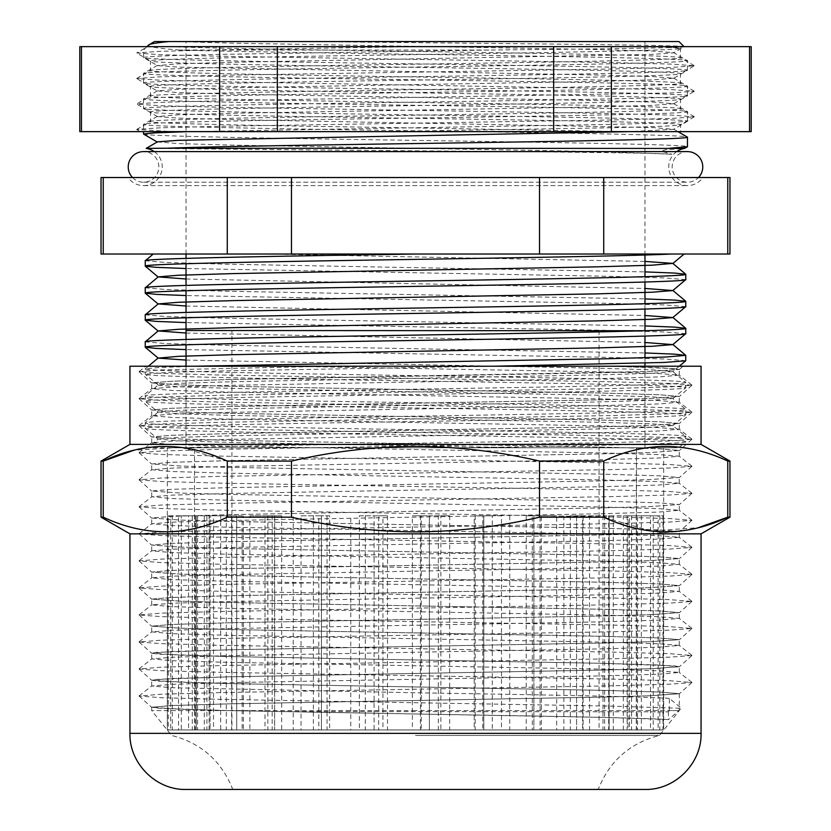 <?xml version="1.0" encoding="UTF-8"?>
<svg xmlns="http://www.w3.org/2000/svg" width="831" height="831" viewBox="0 0 831 831"><rect width="100%" height="100%" fill="white"/><g stroke="black" fill="none" stroke-linecap="round" stroke-linejoin="round"><path stroke-width="0.62" stroke-dasharray="4.16 3.12" d="M599.078 330.509L599.078 447.795L231.922 447.795L599.078 447.795L231.922 447.795L599.078 447.795L599.078 729.961L231.922 729.961L231.922 330.509L599.078 330.509L231.922 330.509M186.03 339.453L186.03 344.792L186.03 339.453M186.03 366.211L186.03 447.795L644.97 447.795L186.03 447.795L186.03 366.211M644.97 330.748L644.97 336.098L644.97 330.748M644.97 357.777L644.97 363.126L644.97 357.777M644.97 366.211L644.97 447.795L644.97 366.211M636.286 515.791L636.286 729.961L662.961 729.961L662.961 515.791L636.286 515.791L636.473 447.795L194.527 447.795L636.473 447.795L194.527 447.795L636.473 447.795L636.473 729.961L631.581 729.961L663.668 729.961L663.668 447.795L167.332 447.795L663.668 447.795M613.299 515.791L609.133 515.791L609.133 729.961L628.07 729.961L628.07 515.791L604.656 515.791L609.133 515.791L609.133 729.961L637.533 729.961L637.533 515.791L613.299 515.791L613.299 729.961L658.121 729.961L658.121 515.791L659.835 515.791L629.524 515.791L629.524 729.961L653.239 729.961L653.239 515.791L627.114 515.791L629.524 515.791L629.524 729.961L636.286 729.961M627.114 515.791L627.114 729.961L650.538 729.961L650.538 515.791M582.593 515.791L576.579 515.791L576.579 729.961L589.532 729.961L589.532 515.791L570.305 515.791L576.579 515.791L576.579 729.961L602.994 729.961L602.994 515.791L582.593 515.791L582.593 729.961L627.114 729.961M604.656 515.791L604.656 729.961L623.354 729.961L623.354 515.791M541.386 515.791L533.897 515.791L533.897 729.961L540.077 729.961L540.077 515.791L526.22 515.791L533.897 515.791L533.897 729.961L556.666 729.961L556.666 515.791L541.386 515.791L541.386 729.961L604.656 729.961M570.305 515.791L570.305 729.961L583.102 729.961L583.102 515.791M492.264 515.791L483.787 515.791L483.787 729.961L482.78 729.961L482.78 515.791L474.2 515.791L483.787 515.791L483.787 729.961L501.477 729.961L501.477 515.791L492.264 515.791L492.264 729.961L570.305 729.961M526.22 515.791L526.22 729.961L532.318 729.961L532.318 515.791M438.321 515.791L429.378 515.791L429.378 729.961L421.265 729.961L421.265 515.791L412.384 515.791L429.378 515.791L429.378 729.961L440.877 729.961L440.877 515.791L449.685 515.791L438.321 515.791L438.321 729.961L526.22 729.961M475.187 515.791L475.187 729.961L474.2 729.961L474.2 515.791M382.946 515.791L374.095 515.791L374.095 729.961L359.376 729.961L359.376 515.791L374.095 515.791L374.095 729.961L378.687 729.961L378.687 515.791L387.485 515.791L382.946 515.791L382.946 729.961L475.187 729.961M420.403 515.791L420.403 729.961L412.384 729.961L412.384 515.791M329.616 515.791L321.42 515.791L321.42 729.961L301.03 729.961L301.03 515.791L321.42 515.791L321.42 729.961L318.813 729.961L318.813 515.791L329.616 515.791L329.616 729.961L420.403 729.961M365.308 515.791L365.308 729.961L350.775 729.961L350.775 515.791M281.678 515.791L274.645 515.791L274.645 729.961L249.861 729.961L249.861 515.791L274.645 515.791L274.645 729.961L265.006 729.961L265.006 515.791L281.678 515.791L281.678 729.961L365.308 729.961M313.37 515.791L313.37 729.961L293.229 729.961L293.229 515.791M242.153 515.791L236.731 515.791L236.731 729.961L209.111 729.961L209.111 515.791L236.731 515.791L236.731 729.961L220.662 729.961L220.662 515.791L242.153 515.791L242.153 729.961L313.37 729.961M267.842 515.791L267.842 729.961L243.358 729.961L243.358 515.791M213.525 515.791L210.046 515.791L210.046 729.961L181.324 729.961L181.324 515.791L210.046 515.791L210.046 729.961L188.564 729.961L188.564 515.791L213.525 515.791L213.525 729.961L267.842 729.961M231.6 515.791L231.6 729.961L204.312 729.961L204.312 515.791M197.581 515.791L196.272 515.791L196.272 729.961L168.246 729.961L168.246 515.791L196.272 515.791L196.272 729.961L170.719 729.961L170.719 515.791L197.581 515.791L197.581 729.961L231.6 729.961M206.909 515.791L206.909 729.961L178.54 729.961L178.54 515.791M195.327 515.791L195.327 729.961L663.47 729.961L663.47 515.791L636.473 515.791L636.473 729.961L206.909 729.961M194.527 729.961L194.527 447.795L194.527 729.961M170.719 729.961L167.332 729.961L167.332 447.795M172.329 515.791L172.329 729.961L188.564 729.961M192.293 515.791L192.293 729.961L220.662 729.961M226.281 515.791L226.281 729.961L265.006 729.961M272.163 515.791L272.163 729.961L318.813 729.961M327.04 515.791L327.04 729.961L378.687 729.961M387.485 515.791L387.485 729.961L440.877 729.961M449.685 515.791L449.685 729.961L501.477 729.961M509.746 515.791L509.746 729.961L556.666 729.961M563.875 515.791L563.875 729.961L602.994 729.961M608.687 515.791L608.687 729.961L637.533 729.961M641.355 515.791L641.355 729.961L658.121 729.961M659.835 515.791L659.835 729.961M653.239 729.961L662.961 729.961M628.07 729.961L650.538 729.961M589.532 729.961L623.354 729.961M540.077 729.961L583.102 729.961M482.78 729.961L532.318 729.961M421.265 729.961L474.2 729.961M359.376 729.961L412.384 729.961M301.03 729.961L350.775 729.961M249.861 729.961L293.229 729.961M209.111 729.961L243.358 729.961M181.324 729.961L204.312 729.961M168.246 729.961L178.54 729.961M167.644 515.791L167.332 729.961M631.581 515.791L631.581 729.961M613.299 729.961L641.355 729.961M582.593 729.961L608.687 729.961M541.386 729.961L563.875 729.961M492.264 729.961L509.746 729.961M438.321 729.961L449.685 729.961M382.946 729.961L387.485 729.961M329.616 729.961L327.04 729.961M281.678 729.961L272.163 729.961M242.153 729.961L226.281 729.961M213.525 729.961L192.293 729.961M197.581 729.961L172.329 729.961M195.327 729.961L167.644 729.961M653.239 515.791L658.121 515.791M628.07 515.791L637.533 515.791M589.532 515.791L602.994 515.791M540.077 515.791L556.666 515.791M482.78 515.791L501.477 515.791M421.265 515.791L440.877 515.791M359.376 515.791L378.687 515.791M301.03 515.791L318.813 515.791M249.861 515.791L265.006 515.791M209.111 515.791L220.662 515.791M181.324 515.791L188.564 515.791M168.246 515.791L170.719 515.791M186.03 330.509L644.97 330.509M415.5 710.578L151.699 710.578L227.528 710.578L415.448 714.006C529.866 715.875 638.717 717.683 668.54 719.584L681.493 708.303L669.36 698.362L669.298 710.578L679.301 710.578L415.5 710.578M669.298 710.578L668.332 711.824L271.83 711.513M415.5 735.445L659.43 735.445L415.5 735.445M644.97 789.45L186.03 789.45M701.063 444.398L129.937 444.398M701.063 366.211L145.913 366.211M729.961 461.08L727.769 461.08C686.655 441.604 645.313 441.604 603.732 461.08L539.537 461.08C498.673 451.493 457.32 446.59 415.5 446.361C373.867 446.569 332.514 451.472 291.463 461.08L227.268 461.08L227.268 517.173L291.463 517.173C332.514 526.781 373.867 531.684 415.5 531.892C457.32 531.663 498.673 526.75 539.537 517.173L603.732 517.173L650.725 530.988L698.32 527.706M701.063 533.855L129.937 533.855M729.961 517.173L727.769 517.173L727.769 461.08M669.36 698.362C639.569 696.461 530.323 694.654 415.5 692.784L171.892 687.725L151.699 686.032L172.775 684.297L228.754 682.656L601.831 675.894L659.108 674.211L679.249 672.435L658.225 670.783L602.246 669.142L229.169 662.38L171.892 660.697L151.751 658.921L172.775 657.269L228.754 655.628L601.831 648.876L659.108 647.183L679.249 645.407L658.225 643.755L602.246 642.114L229.169 635.362L171.892 633.669L151.751 631.892L172.775 630.241L228.754 628.6L601.831 621.848L659.108 620.155L679.249 618.378L658.225 616.727L602.246 615.085L229.169 608.334L171.892 606.64L151.751 604.864L172.775 603.213L228.754 601.571L601.831 594.819L659.108 593.126L679.249 591.35L658.225 589.698L602.246 588.057L229.169 581.305L171.892 579.612L151.751 577.836L172.775 576.184L228.754 574.553L601.831 567.791L659.108 566.098L679.249 564.332L658.225 562.68L602.246 561.039L229.169 554.277L171.892 552.594L151.751 550.818L172.775 549.166L228.754 547.525L601.831 540.763L659.108 539.08L679.249 537.304L658.225 535.652L602.246 534.011L229.169 527.249L171.892 525.566L151.751 523.79L172.775 522.138L228.754 520.497L601.831 513.735L659.108 512.052L679.249 510.276L658.225 508.624L602.246 506.983L229.169 500.231L171.892 498.538L151.751 496.761L172.775 495.11L228.754 493.469L601.831 486.717L659.108 485.024L679.249 483.247L658.225 481.596L602.246 479.954L229.169 473.203L171.892 471.509L151.751 469.733L172.775 468.082L228.754 466.44L601.831 459.688L659.108 457.995L679.249 456.219L658.225 454.567L602.246 452.926L229.169 446.174L171.892 444.481L151.751 442.705L172.775 441.053L228.754 439.412L601.831 432.66L659.108 430.967L679.249 429.191L658.225 427.539L602.246 425.908L229.169 419.146L171.892 417.453L151.751 415.687L172.775 414.035L228.754 412.394L601.831 405.632L659.108 403.949L679.249 402.173L658.225 400.521L602.246 398.88L229.169 392.118L171.892 390.435L151.751 388.659L172.775 387.007L228.754 385.366L601.831 378.604L659.108 376.921L679.249 375.145L658.225 373.493L602.246 371.852L283.838 366.211L147.316 366.211L640.981 366.211L610.255 366.211L661.507 367.811L679.301 369.4L650.309 371.447L602.07 372.776L229.003 379.538L171.799 381.221L151.699 382.914L180.691 384.961L228.93 386.29L601.997 393.042L659.201 394.735L679.301 396.429L650.309 398.475L602.07 399.804L229.003 406.556L171.799 408.25L151.699 409.943L180.691 411.979L228.93 413.319L601.997 420.07L659.201 421.764L679.301 423.446L650.309 425.493L602.07 426.833L229.003 433.585L171.799 435.278L151.699 436.961L180.691 439.007L228.93 440.347L601.997 447.099L659.201 448.792L679.301 450.475L650.309 452.521L602.07 453.861L229.003 460.613L171.799 462.306L151.699 463.989L180.691 466.035L228.93 467.365L601.997 474.127L659.201 475.81L679.301 477.503L650.309 479.549L602.07 480.879L229.003 487.641L171.799 489.324L151.699 491.017L180.691 493.063L228.93 494.393L601.997 501.155L659.201 502.838L679.301 504.531L650.309 506.578L602.07 507.907L229.003 514.669L171.799 516.352L151.699 518.045L180.691 520.092L228.93 521.421L601.997 528.184L659.201 529.866L679.301 531.56L650.309 533.606L602.07 534.935L229.003 541.687L171.799 543.381L151.699 545.074L180.691 547.12L228.93 548.45L601.997 555.201L659.201 556.895L679.301 558.588L650.309 560.624L602.07 561.964L229.003 568.716L171.799 570.409L151.699 572.092L180.691 574.138L228.93 575.478L601.997 582.23L659.201 583.923L679.301 585.606L650.309 587.652L602.07 588.992L229.003 595.744L171.799 597.437L151.699 599.12L180.691 601.166L228.93 602.506L601.997 609.258L659.201 610.951L679.301 612.634L650.309 614.68L602.07 616.01L229.003 622.772L171.799 624.455L151.699 626.148L180.691 628.194L228.93 629.524L601.997 636.286L659.201 637.969L679.301 639.662L650.309 641.709L602.07 643.038L229.003 649.8L156.675 652.356L151.699 653.176L158.908 654.174L228.93 656.552L601.997 663.315L659.201 664.997L679.301 666.691L650.309 668.737L602.07 670.066L229.003 676.829L156.675 679.384L151.699 680.205L158.908 681.191L228.93 683.581L601.997 690.332L659.201 692.026L679.301 693.719L650.309 695.765L602.07 697.095L229.003 703.847L171.799 705.54L151.699 707.233L158.918 708.22L227.528 710.578M610.255 366.211L129.937 366.211M101.039 461.08L103.231 461.08L103.231 517.173L101.039 517.173M291.463 461.08L291.463 517.173M539.537 461.08L539.537 517.173M603.732 461.08L603.732 517.173M103.231 517.173C144.345 536.639 185.687 536.639 227.268 517.173M227.268 461.08L180.929 447.338L134.009 450.215M679.374 369.463L683.009 366.211L610.473 366.211L675.011 368.632L679.374 369.463L650.413 371.436L228.93 379.528L171.705 381.221L151.595 382.904L180.587 384.95L228.847 386.29L602.07 393.042L659.295 394.735L679.405 396.418L650.413 398.465L602.153 399.804L228.93 406.556L171.705 408.25L151.595 409.932L180.587 411.979L228.847 413.308L602.07 420.07L659.295 421.764L679.405 423.446L650.413 425.493L602.153 426.822L228.93 433.585L171.705 435.267L151.595 436.961L180.587 439.007L228.847 440.337L602.07 447.099L659.295 448.782L679.405 450.475L650.413 452.521L602.153 453.851L228.93 460.613L171.705 462.296L151.595 463.989L180.587 466.035L228.847 467.365L602.07 474.127L659.295 475.81L679.405 477.503L650.413 479.549L602.153 480.879L228.93 487.631L171.705 489.324L151.595 491.017L180.587 493.063L228.847 494.393L602.07 501.145L659.295 502.838L679.405 504.531L650.413 506.567L602.153 507.907L228.93 514.659L171.705 516.352L151.595 518.045L180.587 520.081L228.847 521.421L602.07 528.173L659.295 529.866L679.405 531.549L650.413 533.595L602.153 534.935L228.93 541.687L171.705 543.381L151.595 545.063L180.587 547.11L228.847 548.45L602.07 555.201L659.295 556.895L679.405 558.577L650.413 560.624L602.153 561.953L228.93 568.716L171.705 570.409L151.595 572.092L180.587 574.138L228.847 575.468L602.07 582.23L659.295 583.913L679.405 585.606L650.413 587.652L602.153 588.982L228.93 595.744L171.705 597.427L151.595 599.12L180.587 601.166L228.847 602.496L602.07 609.258L659.295 610.941L679.405 612.634L650.413 614.68L602.153 616.01L228.93 622.772L171.705 624.455L151.595 626.148L180.587 628.194L228.847 629.524L602.07 636.276L659.295 637.969L679.405 639.662L650.413 641.709L602.153 643.038L228.93 649.79L171.705 651.483L151.595 653.176L180.587 655.212L228.847 656.552L602.07 663.304L674.429 665.87L679.374 666.753L650.413 668.726L602.153 670.066L228.93 676.818L171.705 678.512L151.595 680.194L180.587 682.241L228.847 683.581L602.07 690.332L659.295 692.026L679.405 693.708L650.413 695.755L602.153 697.095L228.93 703.847L171.705 705.54L151.626 707.295L180.587 709.269L228.847 710.598L602.07 717.361L669.36 719.553M151.699 707.233L151.699 710.578L171.57 735.445C201.154 743.039 221.555 761.04 232.773 789.45L415.5 789.45M668.332 711.824L668.54 719.584M332.047 366.211L161.1 369.92L139.037 371.654L161.017 373.379L220.101 375.03L611.086 381.793L669.9 383.434L691.932 385.231L669.983 386.893L610.899 388.544L219.914 395.307L161.1 396.948L139.068 398.745L161.017 400.407L220.101 402.059L611.086 408.821L669.9 410.462L691.932 412.259L669.983 413.921L610.899 415.573L219.914 422.335L161.1 423.976L139.068 425.773L161.017 427.435L220.101 429.087L611.086 435.839L669.9 437.49L691.932 439.287L669.983 440.949L610.899 442.601L219.914 449.353L161.1 451.004L139.068 452.802L161.017 454.464L220.101 456.115L611.086 462.867L669.9 464.519L691.932 466.316L669.983 467.978L610.899 469.629L219.914 476.381L161.1 478.022L139.068 479.83L161.017 481.492L220.101 483.143L611.086 489.895L669.9 491.536L691.932 493.344L669.983 494.996L610.899 496.658L219.914 503.409L161.1 505.051L139.068 506.858L161.017 508.51L220.101 510.161L611.086 516.924L669.9 518.565L691.932 520.362L669.983 522.024L610.899 523.675L219.914 530.438L161.1 532.079L139.068 533.876L161.017 535.538L220.101 537.19L611.086 543.952L669.9 545.593L691.932 547.39L669.983 549.052L610.899 550.704L219.914 557.466L161.1 559.107L139.068 560.904L161.017 562.566L220.101 564.218L611.086 570.98L669.9 572.621L691.932 574.418L669.983 576.08L610.899 577.732L219.914 584.484L161.1 586.135L139.068 587.933L161.017 589.595L220.101 591.246L611.086 597.998L669.9 599.65L691.932 601.447L669.983 603.109L610.899 604.76L219.914 611.512L161.1 613.164L139.068 614.961L161.017 616.623L220.101 618.274L611.086 625.026L669.9 626.667L691.932 628.475L669.983 630.137L610.899 631.789L219.914 638.54L161.1 640.182L139.068 641.989L161.017 643.641L220.101 645.303L611.086 652.055L669.9 653.696L691.932 655.503L669.983 657.155L610.899 658.806L219.914 665.569L161.1 667.21L139.068 669.007L161.017 670.669L220.101 672.321L611.086 679.083L669.9 680.724L691.932 682.521L669.983 684.183L610.899 685.835L219.914 692.597L161.1 694.238L139.068 696.035L161.017 697.697L220.101 699.349L611.086 706.111L681.493 708.303M231.922 729.961L599.078 729.961M676.714 151.606A18.698 18.698 0 0 0 687.466 185.604A18.698 18.698 0 0 0 702.849 177.533L128.151 177.533L702.849 177.533M154.286 151.606A18.698 18.698 0 0 1 143.534 185.604A18.698 18.698 0 0 1 128.151 177.533M146.163 148.396L396.48 150.66C530.188 151.668 661.05 152.873 671.999 154.254L661.59 151.315C663.917 149.975 666.524 149.351 669.391 149.466L684.557 148.437M186.03 317.764L186.03 312.425M186.03 290.736L186.03 285.397M186.03 263.718L186.03 258.368M186.03 254.026L186.03 41.55L644.97 41.55L186.03 41.55M644.97 309.07L644.97 303.731M644.97 282.041L644.97 276.702M644.97 255.024L644.97 41.55M186.03 447.795L644.97 447.795L186.03 447.795M463.74 447.795C590.426 445.738 687.569 443.806 685.762 441.791L685.762 436.452C689.543 438.695 559.824 440.97 415.5 443.203C319.229 444.71 223.155 446.32 178.468 447.795L676.496 447.795L147.773 447.795L158.202 439.048L178.758 440.856L233.646 442.508L526.148 447.795L678.657 447.795L685.762 441.791C689.533 439.557 560.052 437.283 415.843 435.039C271.394 432.795 141.436 430.52 145.238 428.277C141.467 426.043 270.948 423.768 415.157 421.525C559.606 419.291 689.564 417.006 685.762 414.773L685.762 409.423C689.543 411.667 559.824 413.942 415.5 416.175C271.176 418.419 141.457 420.694 145.238 422.937C141.457 425.181 271.176 427.456 415.5 429.689C559.824 431.933 689.543 434.208 685.762 436.452L672.798 425.534L652.242 427.342L597.354 428.993L233.407 435.745L178.696 437.386L158.202 439.048M672.798 425.69L685.762 414.773C689.533 412.529 560.052 410.254 415.843 408.021C271.394 405.777 141.436 403.492 145.238 401.259C141.467 399.015 270.948 396.74 415.157 394.507C559.606 392.263 689.564 389.988 685.762 387.745L685.762 382.395C689.543 384.639 559.824 386.914 415.5 389.157C271.176 391.391 141.457 393.665 145.238 395.909C141.457 398.153 271.176 400.428 415.5 402.671C559.824 404.905 689.543 407.18 685.762 409.423L672.798 398.506L652.242 400.313L597.354 401.965L233.407 408.717L178.696 410.369L158.202 412.02L178.758 413.828L233.646 415.479L597.593 422.231L652.304 423.872L672.798 425.534M158.202 412.02L145.238 422.937L145.28 428.36L158.202 439.204M672.798 398.662L685.762 387.745C689.533 385.501 560.052 383.226 415.843 380.993C271.394 378.749 141.436 376.474 145.238 374.23L165.743 372.537L224.152 370.855L494.445 366.211M186.03 360.072L597.593 368.185L652.304 369.826L672.85 371.561L652.242 373.285L597.354 374.937L233.407 381.689L178.696 383.34L158.202 384.992L145.28 395.836L145.28 401.331L158.202 412.176M195.295 366.211L158.669 367.531L145.238 368.881C141.457 371.125 271.176 373.399 415.5 375.643C559.824 377.876 689.543 380.151 685.762 382.395L672.798 371.478M158.202 384.992L145.28 374.303L145.238 368.881M685.762 360.716L665.257 359.023L606.848 357.34L186.03 349.612M145.238 341.853L165.805 343.546L224.391 345.239L644.97 352.957M685.762 333.688L665.257 332.005L606.848 330.312L186.03 322.584M145.238 314.835L165.805 316.518L224.391 318.211L644.97 325.939M685.762 306.66L665.257 304.977L606.848 303.294L186.03 295.556M145.238 287.806L165.805 289.489L224.391 291.182L644.97 298.911M685.762 279.632L665.257 277.949L606.848 276.266L186.03 268.527M145.238 260.778L165.805 262.471L224.391 264.154L644.97 271.882M146.931 46.65L143.534 50.047L143.618 57.619L157.391 65.576L178.343 67.124L598.154 75.029L652.709 76.566L673.692 78.218L652.657 79.869L597.988 81.407L232.846 87.785L178.291 89.322L157.391 90.87L178.343 92.615L233.012 94.152L598.154 100.53L652.709 102.068L673.692 103.719L652.657 105.371L597.988 106.908L232.846 113.276L178.291 114.813L157.391 116.569L178.343 118.116L233.012 119.654L652.709 127.559L673.609 129.314L629.483 131.641M684.069 46.65L684.121 46.702C686.936 47.834 603.129 48.915 488.929 50.047L179.569 50.047C225.18 51.408 320.496 52.914 415.5 54.295C560.738 56.415 691.267 58.554 687.466 60.673C691.267 62.782 560.738 64.932 415.5 67.051C270.262 69.16 139.733 71.31 143.534 73.419L143.534 83.017L157.391 91.067M678.969 41.55L305.278 41.55C471.156 43.295 690.436 44.999 684.121 46.702L673.609 52.82L652.657 54.368L232.846 62.283L178.291 63.821L157.391 65.576M729.961 177.533L727.769 177.533L727.769 254.026L729.961 254.026M488.919 50.047L223.03 54.337C171.228 55.397 144.729 56.456 143.534 57.526C139.722 59.635 270.418 61.785 415.739 63.894C560.883 66.013 691.257 68.152 687.466 70.271L673.609 78.322M157.391 65.369L143.534 73.419C139.733 75.538 270.262 77.678 415.5 79.797C560.738 81.905 691.267 84.056 687.466 86.164C691.267 88.283 560.738 90.434 415.5 92.542C270.262 94.661 139.733 96.801 143.534 98.92L143.534 108.518L157.391 116.569M305.278 41.55L176.546 41.55L233.012 43.16L598.154 49.538L652.709 51.075L673.609 52.623L687.466 60.673L687.466 70.271C691.278 72.38 560.582 74.53 415.261 76.649C270.117 78.758 139.743 80.908 143.534 83.017C139.722 85.136 270.418 87.276 415.739 89.395C560.883 91.503 691.257 93.654 687.466 95.762L673.609 103.813M157.391 90.87L143.534 98.92C139.733 101.029 270.262 103.179 415.5 105.288C560.738 107.407 691.267 109.547 687.466 111.666C691.267 113.785 560.738 115.924 415.5 118.044C270.262 120.152 139.733 122.302 143.534 124.411L143.534 131.641M673.609 78.114L687.466 86.164L687.466 95.762C691.278 97.881 560.582 100.032 415.261 102.14C270.117 104.259 139.743 106.399 143.534 108.518C139.722 110.627 270.418 112.777 415.739 114.896C560.883 117.005 691.257 119.145 687.466 121.264L665.361 122.915L607.638 124.453L188.149 131.641M157.391 116.361L143.534 124.411C139.733 126.53 270.262 128.67 415.5 130.789C560.738 132.898 691.267 135.048 687.466 137.167M673.609 103.615L687.466 111.666L687.466 121.264M143.534 134.009C139.722 136.128 270.418 138.268 415.739 140.387C560.883 142.506 691.257 144.646 687.466 146.755M157.391 141.862L178.343 143.607L233.012 145.145L598.154 151.522L671.999 154.254M176.546 41.55L169.129 41.55M179.569 50.047C157.475 48.333 147.139 46.65 148.562 45.019M671.188 254.026L684.121 254.026M153.247 254.026L266.554 254.026L644.97 261.422M101.039 254.026L727.769 254.026M727.769 177.533L539.537 177.533L539.537 254.026M101.039 177.533L539.537 177.533M603.732 177.533L603.732 254.026M291.463 177.533L291.463 254.026M103.231 177.533L103.231 254.026M227.268 177.533L227.268 254.026M186.03 278.987L644.97 288.45M186.03 306.016L644.97 315.479M186.03 333.044L644.97 342.497M158.202 385.148L178.758 386.799L233.646 388.451L597.593 395.203L652.304 396.854L672.798 398.506M132.524 177.533A15.301 15.301 0 0 0 158.835 166.906A15.301 15.301 0 0 0 143.534 151.606L687.466 151.606A15.301 15.301 0 0 0 672.165 166.906A15.301 15.301 0 0 0 698.476 177.533M415.5 46.65L218.324 49.839L159.23 51.377L136.731 52.935L147.606 46.65L660.832 46.65L170.168 46.65C208.581 48.25 310.638 49.85 415.625 51.449C557.134 53.568 684.287 55.708 680.579 57.817C684.297 59.936 556.978 62.086 415.375 64.195C273.866 66.314 146.713 68.454 150.421 70.573C146.703 72.681 274.022 74.832 415.625 76.951C557.134 79.059 684.287 81.209 680.579 83.318C684.297 85.437 556.978 87.577 415.375 89.696C273.866 91.805 146.713 93.955 150.421 96.064C146.703 98.183 274.022 100.333 415.625 102.442C557.134 104.561 684.287 106.7 680.579 108.819C684.297 110.928 556.978 113.078 415.375 115.187C273.866 117.306 146.713 119.446 150.421 121.565C146.703 123.674 274.022 125.824 415.625 127.943L625.712 131.641L680.579 131.641L680.579 124.712L694.269 116.859L671.77 118.407L612.676 119.955L218.324 126.322L159.23 127.87L136.731 129.418L173.596 131.641L625.712 131.641M136.731 129.418L150.504 121.461L150.504 112.06L136.731 104.114L159.23 105.662L218.324 107.199L612.676 113.577L671.77 115.114L694.269 116.859M136.731 52.935L159.23 54.669L218.324 56.207L612.676 62.585L671.77 64.122L694.352 65.774L671.77 67.415L612.676 68.963L218.324 75.33L159.23 76.878L136.648 78.519L159.23 80.171L218.324 81.708L671.77 89.623L694.352 91.265L671.77 92.916L218.324 100.831L159.23 102.369L136.731 103.927L150.504 95.97L150.421 86.466C146.713 88.585 273.866 90.724 415.375 92.843C556.978 94.952 684.297 97.102 680.579 99.221C684.287 101.33 557.134 103.48 415.625 105.589C274.022 107.708 146.703 109.848 150.421 111.967C146.713 114.076 273.866 116.226 415.375 118.334C556.978 120.453 684.297 122.604 680.579 124.712C679.415 125.772 653.571 126.842 603.026 127.901L378.739 131.641L680.579 131.641M136.731 78.426L150.504 70.469L150.421 60.975C146.713 63.083 273.866 65.234 415.375 67.342C556.978 69.461 684.297 71.611 680.579 73.72C684.287 75.839 557.134 77.979 415.625 80.098C274.022 82.207 146.703 84.357 150.421 86.466L136.731 78.613M694.269 116.672L680.496 108.716L680.496 99.315L694.269 91.358M694.269 65.68L680.496 57.723L680.496 48.323L683.394 46.65L660.832 46.65L680.579 48.229C684.287 50.338 557.134 52.488 415.625 54.597C274.022 56.716 146.703 58.856 150.421 60.975L136.731 53.122M694.269 91.171L680.496 83.225L680.496 73.824L694.269 65.867M81.459 131.641L277.346 131.641L277.346 46.65L81.459 46.65L81.459 131.641L79.797 131.641M81.459 46.65L79.797 46.65M219.613 131.641L219.613 46.65M751.203 46.65L611.387 46.65L611.387 131.641L553.654 131.641L553.654 46.65L277.346 46.65M611.387 46.65L553.654 46.65M378.739 131.641L140.252 131.641L136.731 129.605M277.346 131.641L553.654 131.641M611.387 131.641L749.541 131.641L749.541 46.65M751.203 131.641L749.541 131.641M701.063 733.358L129.937 733.358M679.301 693.719L679.301 710.578L659.43 735.445C629.846 743.039 609.445 761.04 598.227 789.45M151.699 686.032L151.699 680.205M151.699 659.004L151.699 653.176M151.699 631.976L151.699 626.148M151.699 604.947L151.699 599.12M151.699 577.919L151.699 572.102M151.699 550.891L151.699 545.074M151.699 523.873L151.699 518.045M151.699 496.845L151.699 491.017M151.699 469.816L151.699 463.989M151.699 442.788L151.699 436.961M151.699 415.76L151.699 409.943M151.699 388.742L151.699 382.914M679.301 672.518L679.301 666.691M679.301 645.49L679.301 639.662M679.301 618.461L679.301 612.634M679.301 591.433L679.301 585.606M679.301 564.405L679.301 558.588M679.301 537.387L679.301 531.56M679.301 510.359L679.301 504.531M679.301 483.33L679.301 477.503M679.301 456.302L679.301 450.475M679.301 429.274L679.301 423.457M679.301 402.246L679.301 396.429M679.301 375.228L679.301 369.4M139.078 371.571L145.924 366.211M691.922 385.085L679.249 375.145M139.078 398.6L151.751 388.659M691.922 412.114L679.249 402.173M139.078 425.628L151.751 415.687M691.922 439.142L679.249 429.191M139.078 452.656L151.751 442.705M691.922 466.17L679.249 456.219M139.078 479.684L151.751 469.733M691.922 493.199L679.249 483.247M139.078 506.713L151.751 496.761M691.922 520.216L679.249 510.276M139.078 533.731L151.751 523.79M691.922 547.245L679.249 537.304M139.078 560.759L151.751 550.818M691.922 574.273L679.249 564.332M139.078 587.787L151.751 577.836M691.922 601.301L679.249 591.35M139.078 614.815L151.751 604.864M691.922 628.329L679.249 618.378M139.078 641.844L151.751 631.892M691.922 655.358L679.249 645.407M139.078 668.862L151.751 658.921M691.922 682.376L679.249 672.435M139.078 695.89L151.751 685.949M139.068 371.717L151.626 382.977M691.932 385.231L679.374 396.491M139.068 398.745L151.626 410.005M691.932 412.259L679.374 423.519M139.068 425.773L151.626 437.033M691.932 439.287L679.374 450.547M139.068 452.802L151.626 464.062M691.932 466.316L679.374 477.576M139.068 479.83L151.626 491.09M691.932 493.344L679.374 504.604M139.068 506.858L151.626 518.108M691.932 520.362L679.374 531.622M139.068 533.876L151.626 545.136M691.932 547.39L679.374 558.65M139.068 560.904L151.626 572.164M691.932 574.418L679.374 585.678M139.068 587.933L151.626 599.193M691.932 601.447L679.374 612.707M139.068 614.961L151.626 626.221M691.932 628.475L679.374 639.735M139.068 641.989L151.626 653.249M691.932 655.503L679.374 666.753M139.068 669.007L151.626 680.267M691.932 682.521L679.374 693.781M139.068 696.035L151.626 707.295M143.534 185.604L687.466 185.604L143.534 185.604M687.382 121.357L673.609 129.314M673.609 129.106L677.982 131.641M679.27 366.211L672.798 371.634M148.385 366.211L145.28 368.808M143.534 182.207L687.466 182.207L143.534 182.207"/><path stroke-width="1.25" d="M644.97 309.07L644.97 330.748L186.03 330.509L186.03 339.453L186.03 317.764M186.03 344.792L186.03 366.211L186.03 344.792M644.97 336.098L644.97 357.777L644.97 336.098M644.97 363.126L644.97 366.211L644.97 363.126M415.5 444.398L701.063 444.398L701.063 366.211L129.937 366.211L129.937 444.398L415.5 444.398M129.937 533.855L701.063 533.855L701.063 733.358L129.937 733.358L129.937 533.855L101.039 517.173L101.039 461.08L103.231 461.08C144.345 441.604 185.687 441.604 227.268 461.08L291.463 461.08C332.514 451.472 373.867 446.569 415.5 446.361C457.32 446.59 498.673 451.493 539.537 461.08L603.732 461.08C644.846 441.604 686.188 441.604 727.769 461.08L729.961 461.08L701.063 444.398M698.32 527.706L727.769 517.173L729.961 517.173L729.961 461.08M727.769 461.08L727.769 517.173C686.655 536.639 645.313 536.639 603.732 517.173L539.537 517.173C498.673 526.75 457.32 531.663 415.5 531.892C373.867 531.684 332.514 526.781 291.463 517.173L227.268 517.173C186.154 536.639 144.812 536.639 103.231 517.173L101.039 517.173M129.937 733.358C129.169 763.336 156.062 790.229 186.03 789.45L644.97 789.45C674.938 790.229 701.831 763.336 701.063 733.358M603.732 461.08L603.732 517.173M539.537 461.08L539.537 517.173M291.463 461.08L291.463 517.173M227.268 461.08L227.268 517.173M134.009 450.215L103.231 461.08L103.231 517.173M415.5 789.45L232.773 789.45M677.982 131.641L687.466 137.167C691.267 139.276 560.738 141.426 415.5 143.534C310.669 145.093 208.124 146.661 166.979 148.209L146.163 148.396A18.698 18.698 0 0 1 154.286 151.606M629.483 131.641L178.291 140.314L157.391 141.862L146.163 148.396M166.979 148.209L684.557 148.437L687.466 146.755L670.16 148.209M684.557 148.437A18.698 18.698 0 0 0 676.714 151.606M186.03 312.425L186.03 290.736M186.03 285.397L186.03 263.718M186.03 258.368L186.03 254.026M644.97 303.731L644.97 282.041M644.97 276.702L644.97 255.024M494.445 366.211L664.146 362.451L685.72 360.789L685.762 355.367L665.195 357.06L606.609 358.753L195.295 366.211M186.03 349.612L156.166 348.418L145.238 347.202C141.467 344.958 270.948 342.694 415.157 340.45C559.606 338.207 689.564 335.932 685.762 333.688L685.762 328.349C689.543 330.582 559.824 332.857 415.5 335.101C271.176 337.344 141.457 339.619 145.238 341.853L158.202 330.935L186.03 333.044M644.97 342.497L672.798 344.605L685.762 333.688M145.238 347.202L145.238 341.853M186.03 322.584L156.166 321.389L145.238 320.174C141.467 317.93 270.948 315.666 415.157 313.422C559.606 311.178 689.564 308.903 685.762 306.66L685.762 301.321C689.543 303.554 559.824 305.829 415.5 308.072C271.176 310.316 141.457 312.591 145.238 314.835L158.202 303.907L186.03 306.016M644.97 315.479L672.798 317.577L685.762 306.66M145.238 320.174L145.238 314.835M186.03 295.556L156.166 294.361L145.238 293.146C141.467 290.912 270.948 288.637 415.157 286.394C559.606 284.15 689.564 281.875 685.762 279.632L685.762 274.292C689.543 276.536 559.824 278.811 415.5 281.044C271.176 283.288 141.457 285.563 145.238 287.806L158.202 276.889L186.03 278.987M644.97 288.45L672.798 290.559L685.762 279.632M145.238 293.146L145.238 287.806M644.97 352.957L674.834 354.151L685.762 355.367M644.97 325.939L674.834 327.123L685.762 328.349M644.97 298.911L674.834 300.105L685.762 301.321M186.03 268.527L156.166 267.343L145.28 266.2L145.238 260.778C141.457 258.534 271.176 256.26 415.5 254.026M644.97 271.882L674.834 273.077L685.762 274.292M169.129 41.55C156.519 42.765 149.663 43.929 148.562 45.019L154.493 41.55L678.969 41.55L684.069 46.65M148.562 45.019L146.931 46.65M103.231 177.533L729.961 177.533L729.961 254.026L101.039 254.026L101.039 177.533L103.231 177.533L103.231 254.026M143.534 131.641L143.618 134.103L157.391 142.059M188.149 131.641L154.763 132.856L143.534 134.009M687.466 137.167L687.466 146.755M727.769 177.533L727.769 254.026M603.732 177.533L603.732 254.026M539.537 177.533L539.537 254.026M291.463 177.533L291.463 254.026M227.268 177.533L227.268 254.026M145.238 266.128C141.467 263.884 270.948 261.609 415.157 259.376C527.799 257.579 636.068 255.834 671.188 254.026M153.247 254.026L145.238 260.778M644.97 261.422L672.798 263.375L652.242 265.182L597.354 266.834L233.407 273.586L178.696 275.227L158.202 276.889M672.798 290.559L652.242 292.211L597.354 293.862L233.407 300.614L178.696 302.255L158.202 303.907M672.798 317.577L652.242 319.239L597.354 320.88L233.407 327.643L178.696 329.284L158.202 330.935M672.798 344.605L652.242 346.267L597.354 347.909L233.407 354.671L178.696 356.312L158.202 358.119L186.03 360.072M698.476 177.533A15.301 15.301 0 0 0 687.466 151.606L143.534 151.606A15.301 15.301 0 0 0 132.524 177.533M611.387 131.641L79.797 131.641L79.797 46.65L751.203 46.65L751.203 131.641L611.387 131.641L611.387 46.65M81.459 131.641L81.459 46.65M219.613 131.641L219.613 46.65M277.346 131.641L277.346 46.65M553.654 131.641L553.654 46.65M749.541 131.641L749.541 46.65M701.063 533.855L729.961 517.173M129.937 444.398L101.039 461.08M685.72 360.789L679.27 366.211M145.28 347.275L158.202 358.119M145.28 320.247L158.202 331.091M145.28 293.218L158.202 304.063M145.28 266.2L158.202 277.045M684.121 254.026L672.798 263.531M672.798 263.375L685.72 274.22M672.798 290.403L685.72 301.248M672.798 317.421L685.72 328.266M672.798 344.45L685.72 355.294M158.202 357.964L148.385 366.211"/></g></svg>
